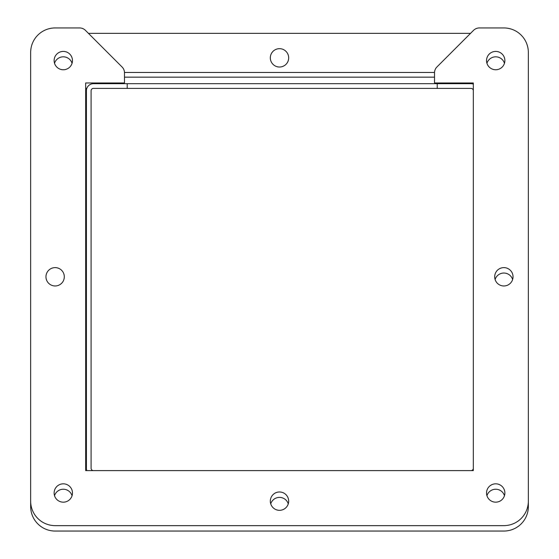 <?xml version="1.0" encoding="UTF-8"?>
<svg xmlns="http://www.w3.org/2000/svg" width="559" height="559" viewBox="0 0 559 559"><rect width="100%" height="100%" fill="white"/><g stroke="black" fill="none" stroke-linecap="round" stroke-linejoin="round"><path stroke-width="0.84" d="M528.339 57.815A24.477 24.477 0 0 1 528.339 57.843L528.339 506.573A24.477 24.477 0 0 1 503.862 531.05L55.138 531.05A24.477 24.477 0 0 1 30.661 506.573L30.661 501.185M88.455 33.365L470.545 33.365M85.681 127.193L85.681 88.392L86.806 88.392M85.681 437.222L85.681 470.608L473.319 470.608L473.319 82.97L434.518 82.97L434.518 72.775A8.161 8.161 0 0 1 436.907 67.01L473.571 30.34A8.161 8.161 0 0 1 479.342 27.95L503.862 27.95A24.477 24.477 0 0 1 528.339 52.427L528.339 501.157A24.477 24.477 0 0 1 503.862 525.635L55.138 525.635A24.477 24.477 0 0 1 30.661 501.157L30.661 52.427A24.477 24.477 0 0 1 55.138 27.95L79.657 27.95A8.161 8.161 0 0 1 85.429 30.34L122.093 67.01A8.161 8.161 0 0 1 124.482 72.775L124.482 82.97L85.681 82.97L85.681 470.608M72.055 63.293A9.168 9.168 0 0 0 54.53 63.293M512.624 279.5A9.168 9.168 0 0 0 495.106 279.5M279.5 67.017A9.168 9.168 0 0 0 287.445 53.259A9.168 9.168 0 0 0 271.555 53.259A9.168 9.168 0 0 0 279.5 67.017M504.47 495.707A9.168 9.168 0 0 0 486.945 495.707M288.262 503.862A9.168 9.168 0 0 0 270.738 503.862M72.055 495.707A9.168 9.168 0 0 0 54.53 495.707M504.47 63.293A9.168 9.168 0 0 0 486.945 63.293M72.467 60.582A9.168 9.168 0 0 1 58.709 68.526A9.168 9.168 0 0 1 58.709 52.644A9.168 9.168 0 0 1 72.467 60.582M288.668 501.157A9.168 9.168 0 0 1 274.916 509.095A9.168 9.168 0 0 1 274.916 493.213A9.168 9.168 0 0 1 288.668 501.157M64.306 276.789A9.168 9.168 0 0 1 50.548 284.734A9.168 9.168 0 0 1 50.548 268.851A9.168 9.168 0 0 1 64.306 276.789M504.875 492.996A9.168 9.168 0 0 1 491.123 500.941A9.168 9.168 0 0 1 491.123 485.058A9.168 9.168 0 0 1 504.875 492.996M513.036 276.789A9.168 9.168 0 0 1 499.278 284.734A9.168 9.168 0 0 1 499.278 268.851A9.168 9.168 0 0 1 513.036 276.789M504.875 60.582A9.168 9.168 0 0 1 491.123 68.526A9.168 9.168 0 0 1 491.123 52.644A9.168 9.168 0 0 1 504.875 60.582M72.467 492.996A9.168 9.168 0 0 1 58.709 500.941A9.168 9.168 0 0 1 58.709 485.058A9.168 9.168 0 0 1 72.467 492.996M434.525 72.467L124.475 72.467M124.482 77.163L434.518 77.163M91.096 90.74A2.348 2.348 0 0 1 93.451 88.392A2.348 2.348 0 0 0 91.096 90.74L91.096 468.26A2.348 2.348 0 0 0 93.451 470.608M86.806 470.608A7.05 7.05 0 0 1 86.4 468.26L86.4 90.74A7.05 7.05 0 0 1 93.451 83.689L127.193 83.689L127.193 88.392L93.451 88.392M473.319 90.733A2.348 2.348 0 0 0 470.971 88.392L437.222 88.392L437.222 83.689L470.971 83.689A7.05 7.05 0 0 1 473.319 84.095M473.319 468.267A2.348 2.348 0 0 1 470.971 470.608M127.193 83.689L437.222 83.689M127.193 88.392L437.222 88.392M86.4 124.482L86.4 90.74"/></g></svg>
